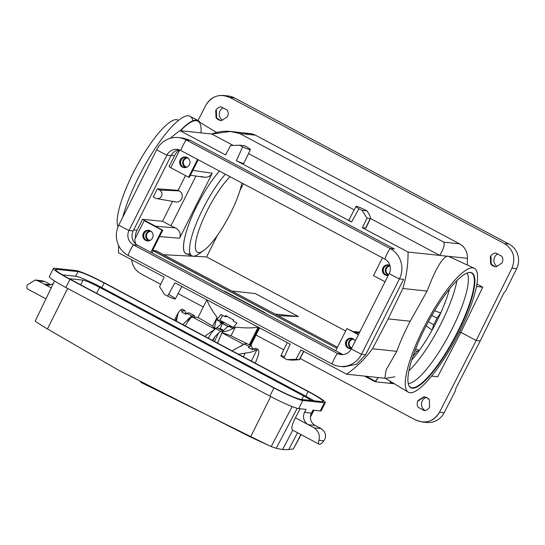 <?xml version="1.0" encoding="UTF-8"?>
<svg xmlns="http://www.w3.org/2000/svg" width="545" height="545" viewBox="0 0 545 545"><rect width="100%" height="100%" fill="white"/><g stroke="black" fill="none" stroke-linecap="round" stroke-linejoin="round"><path stroke-width="0.82" d="M313.961 400.779A23.496 2.194 26.7 0 0 305.82 396.188L101.813 287.597A23.496 2.194 26.7 0 0 75.666 276.24L62.443 274.837M69.188 278.672L82.99 280.137A14.953 1.397 -153.3 0 1 99.633 287.365L96.622 293.285M311.345 400.5A14.953 1.397 -153.3 0 0 303.633 395.956L99.633 287.365M104.763 283.053L308.763 391.644A25.942 2.425 -153.3 0 1 325.304 402.592A25.942 2.425 -153.3 0 1 324.364 402.769L302.822 400.486A25.942 2.425 -153.3 0 1 273.958 387.951L69.958 279.36A25.942 2.425 -153.3 0 1 53.417 268.406A25.942 2.425 -153.3 0 1 54.357 268.229L75.898 270.511A25.942 2.425 -153.3 0 1 104.763 283.053M238.581 354.284L245.175 353.085C249.624 352.697 253.221 351.702 255.987 350.108L258.16 349.543C259.624 351.096 258.637 355.619 255.183 363.12M246.619 343.398L244.494 343.99L232.061 350.817M212.461 340.38L214.914 336.687L218.715 332.811L220.745 331.346L223 330.849M204.845 336.326L215.622 328.615A15.26 3.658 -62 0 1 217.734 328.029L222.885 330.767M325.304 402.592L321.209 410.739A25.942 2.425 -153.3 0 1 320.262 410.916L312.932 410.14L311.427 413.124A9.156 8.849 -83.9 0 0 315.18 425.441L308.313 424.712L314.199 427.845L321.066 428.574L315.18 425.441M35.568 321.128C34.512 320.91 38.477 323.519 47.456 328.948L118.333 370.096L250.543 437.056L271.199 446.553L276.213 448.303L282.603 449.57L288.693 449.625L293.346 448.903L301.167 434.658M321.066 428.574C325.876 432.165 326.823 436.238 323.894 440.796L318.866 440.265A13.427 3.216 118 0 0 319.166 444.243L292.474 430.032C291.091 428.568 292.052 424.501 295.37 417.824L308.313 424.712A9.156 8.849 96.1 0 1 304.56 412.395L306.065 409.411L298.728 408.627A25.942 2.425 -153.3 0 1 269.864 396.092L65.863 287.501A25.942 2.425 -153.3 0 1 49.323 276.553L53.417 268.406M77.99 271.628L56.448 269.346A23.496 2.194 26.7 0 0 55.597 269.502A23.496 2.194 26.7 0 0 70.584 279.428L274.585 388.013A23.496 2.194 26.7 0 0 300.731 399.376L322.265 401.658A23.496 2.194 26.7 0 0 323.124 401.495A23.496 2.194 26.7 0 0 308.136 391.576L104.136 282.984A23.496 2.194 26.7 0 0 77.99 271.628L75.666 276.24M282.603 449.57L292.767 430.189M295.37 417.824L300.118 408.777M319.166 444.243A13.427 3.216 118 0 0 323.894 440.796M318.866 440.265C320.201 435.55 318.648 431.408 314.199 427.845M53.383 283.38A9.156 8.849 96.1 0 1 44.152 284.102L38.273 280.968L35.139 280.021L27.25 285.035A13.427 3.216 118 0 0 27.55 289.014L45.957 298.81M35.139 280.007L42.006 280.736L45.14 281.697L50.787 284.708M255.987 350.108L253.65 348.861L252.478 349.692L248.254 347.444L250.359 346.048L251.511 346.007L252.226 348.18L253.589 348.902M253.65 348.861L255.769 348.275M251.695 349.277L252.226 348.18M194.783 317.142L194.081 315.439L191.976 316.032L189.715 317.667L182.854 324.622M176.342 321.155L178.242 312.741L180.484 309.914L182.541 309.294M194.115 315.453L189.176 312.823L188.039 312.871L185.886 314.247L181.662 311.999L183.781 310.602L184.925 310.561L185.634 312.728L187.003 313.457M185.089 313.825L185.634 312.728M201.425 251.899A51.543 12.351 118 0 1 193.012 256.184A51.543 12.351 118 0 1 192.187 255.993A51.543 12.351 118 0 1 190.443 241.769A51.543 12.351 118 0 1 202.89 208.939A51.543 12.351 118 0 1 223.055 176.934A51.543 12.351 118 0 1 225.358 174.216A51.543 12.351 118 0 0 223.055 176.934A51.543 12.351 118 0 0 202.89 208.939A51.543 12.351 118 0 0 190.443 241.769A51.543 12.351 118 0 0 193.012 256.184A51.543 12.351 118 0 0 198.83 253.956L203.619 250.591A45.773 10.968 -62 0 1 207.216 210.615A45.773 10.968 -62 0 1 230.044 176.709A45.773 10.968 -62 0 0 207.216 210.615A45.773 10.968 -62 0 0 197.413 252.267A45.773 10.968 -62 0 0 221.147 229.772A45.773 10.968 -62 0 0 241.871 183.004A45.773 10.968 -62 0 1 203.619 250.591M337.484 347.24L156.544 250.925L152.682 250.237L156.544 250.925L337.484 347.24M176.641 119.668A61.796 14.804 -62 0 0 137.326 165.087A61.796 14.804 -62 0 0 117.999 226.863A61.796 14.804 -62 0 1 137.326 165.087A61.796 14.804 -62 0 1 176.641 119.668A61.796 14.804 -62 0 1 177.745 119.948L178.617 120.316M179.516 149.93A15.26 14.742 -83.9 0 0 174.557 155.645L169.032 166.641L170.864 167.615L169.032 166.641L174.557 155.645L171.273 155.223L174.557 155.645A15.26 14.742 -83.9 0 1 179.516 149.93M353.548 331.789L346.879 328.567L358.419 334.712L346.879 328.567L335.713 350.762L346.879 328.567L353.548 331.789M358.617 334.317L354.918 332.348L359.455 332.648L354.918 332.348L358.617 334.317M137.013 230.29A15.26 14.742 -83.9 0 0 135.364 238.206A15.26 14.742 -83.9 0 1 137.013 230.29L142.545 219.301L137.013 230.29L133.723 229.867L137.013 230.29M190.403 175.231L203.994 177.207C207.761 177.568 210.52 176.239 212.257 173.235L192.835 170.408L212.257 173.235L179.564 238.24L159.542 236.591L179.564 238.24C181.178 233.914 179.802 230.46 175.442 227.892L155.625 226.257L156.858 227.088L144.18 220.677L161.967 230.14L144.18 220.677L134.676 239.575A15.315 14.797 -83.9 0 0 135.569 242.961L135.249 243.595L135.569 242.961A15.315 14.797 -83.9 0 1 134.676 239.575L144.18 220.677L156.858 227.088L142.545 219.301L162.526 221.29L172.54 201.378L162.526 221.29L170.946 225.766L195.962 176.042L170.946 225.766L162.526 221.29L142.545 219.301L155.625 226.257L175.442 227.892L170.946 225.766L175.442 227.892C179.802 230.46 181.178 233.914 179.564 238.24L212.257 173.235C209.736 177.125 206.099 178.181 201.337 176.396M135.569 242.961L134.561 242.859L135.569 242.961M216.494 132.387L198.101 121.283A70.176 16.813 118 0 0 180.545 130.705A70.176 16.813 118 0 1 200.962 132.871M364.496 376.091L374.919 381.636L378.359 377.562L385.308 378.298L346.6 374.19L300.963 349.897L296.024 359.312L286.895 359.618L283.85 357.997L290.192 344.168L174.938 282.821L167.628 296.133A10.416 0.974 -153.3 0 0 175.306 298.933L181.839 286.493M164.174 277.085L118.538 252.791A114.443 110.594 96.1 0 1 118.653 245.597A114.443 110.594 96.1 0 0 118.538 252.791L164.174 277.085L159.556 286.67L164.583 294.511L159.556 286.67L164.174 277.085M226.618 316.7L227.006 315.902L226.618 316.7L224.758 316.563L225.453 315.603L233.73 320.004L233.028 320.971L236.891 323.022L232.647 328.349L228.88 326.346L228.396 326.918L227.558 326.475A36.624 8.775 -62 0 1 222.714 331.067L222.047 332.62L231.012 335.815L222.047 332.62L217.55 343.091L221.992 332.818L243.254 344.133A15.26 3.658 -62 0 0 241.128 346.341A15.26 3.658 -62 0 1 243.254 344.133L221.992 332.818L222.38 331.878C226.652 331.442 230.998 329.841 235.413 327.068L231.012 335.815L235.413 327.068C230.998 329.841 226.652 331.442 222.38 331.878L222.714 331.067A36.624 8.775 -62 0 0 227.558 326.475L228.396 326.918L228.88 326.346L231.945 326.612L228.88 326.346L232.647 328.349L236.891 323.022L233.028 320.971L233.73 320.004L225.453 315.603L224.758 316.563L220.902 314.513L218.477 317.687L220.902 314.513L224.758 316.563L226.618 316.7M225.603 316.625L225.153 316.597L225.603 316.625M220.091 320.303L222.476 315.351L220.091 320.303L233.451 327.409L220.091 320.303M384.845 378.019L386.167 369.789L396.801 351.327C400.18 341.878 404.642 331.851 410.194 321.23L427.103 291.078L402.816 288.503L388.169 318.893L410.194 321.23L427.103 291.078L402.816 288.503A114.443 110.594 96.1 0 0 408.035 252.042L439.795 255.414L408.035 252.042L362.398 227.749L365.634 228.096L362.398 227.749L408.035 252.042A114.443 110.594 96.1 0 1 402.816 288.503L388.169 318.893L372.514 348.752A114.443 110.594 96.1 0 1 346.6 374.19L300.963 349.897L296.024 359.312L299.26 359.659L291.922 360.15L286.895 359.618L283.85 357.997A10.416 0.974 -153.3 0 1 280.934 355.701L287.242 342.594M293.183 360.116L286.895 359.618L299.26 359.659L303.633 351.321L299.464 359.714L293.183 360.116M284.463 356.655A10.416 0.974 -153.3 0 0 283.85 357.997L290.192 344.168L258.201 327.136L174.938 282.821L167.628 296.133L164.583 294.511L167.628 296.133A10.416 0.974 -153.3 0 0 175.258 298.98A10.416 0.974 -153.3 0 0 169.611 295.043L168.95 293.987M348.957 219.86A10.682 0.995 26.7 0 0 351.627 222.019L358.937 208.708A10.416 0.974 26.7 0 1 356.021 206.405L348.957 219.86M365.777 227.796A7.323 0.681 26.7 0 1 365.634 228.096L370.253 218.504L367.017 218.164L362.398 227.749L367.017 218.164L361.982 210.322L367.01 210.861L367.712 211.923C370.246 216.018 371.091 218.211 370.253 218.504L367.017 218.164L361.982 210.322L367.01 210.861A10.416 0.974 26.7 0 0 356.021 206.405M244.787 134.05C248.493 133.055 252.042 133.43 255.448 135.18L239.671 133.505L443.766 242.15L459.544 243.819C464.953 247.035 467.576 251.872 467.412 258.344L467.303 265.027L467.412 258.344L439.795 255.414C443.589 248.854 444.911 244.433 443.766 242.15L459.544 243.819C464.953 247.035 467.576 251.872 467.412 258.344L447.207 256.198C441.927 258.003 435.223 269.632 427.103 291.078C435.223 269.632 441.927 258.003 447.207 256.198L439.795 255.414L370.484 218.518L439.795 255.414C443.589 248.854 444.911 244.433 443.766 242.15L239.671 133.505C230.515 130.303 221.202 130.473 211.733 134.016L233.185 145.433L211.733 134.016L179.973 130.643L225.61 154.937L230.549 145.522L239.671 145.215L242.716 146.837L236.373 160.666L351.627 222.019L358.937 208.708L361.982 210.322L358.937 208.708A10.416 0.974 26.7 0 1 357.016 206.466A10.416 0.974 26.7 0 1 367.01 210.861L367.712 211.923C369.81 215.268 370.764 217.407 370.566 218.347L365.634 228.096A7.323 0.681 26.7 0 0 365.899 228.042L370.566 218.347M230.385 131.474L250.23 133.58L255.448 135.18L459.544 243.819L255.448 135.18L239.671 133.505L230.385 131.474L211.733 134.016L179.973 130.643A114.443 110.594 96.1 0 0 170.326 138.28A114.443 110.594 96.1 0 1 179.973 130.643L225.61 154.937L230.549 145.522L239.671 145.215L244.698 145.753A10.416 0.974 26.7 0 1 250.346 149.684A10.416 0.974 26.7 0 1 242.716 146.837A10.416 0.974 26.7 0 0 250.393 149.637A10.416 0.974 26.7 0 0 244.698 145.753L239.671 145.215L242.716 146.837L236.373 160.666A10.682 0.995 26.7 0 0 243.806 163.33L250.393 149.637M223.477 95.464L228.103 95.954A18.312 17.692 96.1 0 1 234.364 97.882L509.078 244.112A18.312 17.692 96.1 0 1 516.646 268.61L511.993 268.113C515.931 257.778 513.424 249.617 504.459 243.622L509.078 244.112A18.312 17.692 96.1 0 1 516.646 268.61L505.842 290.56L503.716 293.21L505.842 290.56L516.646 268.61L511.993 268.113L476.167 340.489L480.227 340.925L503.716 293.21L480.227 340.925L455.933 388.21L455.327 390.997L444.148 412.756L439.495 412.265L476.167 340.489L439.495 412.265C435.537 419.166 429.698 422.409 421.98 421.98L415.719 420.059L300.097 358.508L415.719 420.059C425.652 424.126 433.575 421.523 439.495 412.265L444.148 412.756L455.327 390.997L455.933 388.21L480.227 340.925L476.167 340.489L460.866 332.348L437.696 376.745L431.62 376.105L437.696 376.745L460.866 332.348L476.167 340.489L511.993 268.113C515.931 257.778 513.424 249.617 504.459 243.622L229.745 97.392C219.805 93.324 211.855 95.92 205.894 105.178L197.978 120.506L205.894 105.178C209.88 98.277 215.745 95.041 223.484 95.47L229.745 97.392L234.364 97.882L229.745 97.392L504.459 243.622L509.078 244.112L234.364 97.882A18.312 17.692 96.1 0 0 225.773 95.872M131.59 259.74C132.476 266.055 135.616 270.749 141.005 273.828L160.693 284.306L141.005 273.828C135.616 270.749 132.476 266.055 131.59 259.74M178.12 293.585L203.299 306.985L178.12 293.585M256.027 335.052L283.761 349.815L256.027 335.052M394.342 383.748L389.92 382.256M423.683 396.869L417.858 400.745C416.877 403 416.973 405.194 418.138 407.333L424.276 410.603C426.646 410.344 428.431 409.152 429.644 407.02L429.337 399.88C427.948 397.884 426.061 396.876 423.683 396.869L417.858 400.745C416.877 403 416.973 405.194 418.138 407.333L424.276 410.603C426.646 410.344 428.431 409.152 429.644 407.02L429.337 399.88L426.674 397.516L423.683 396.869L424.357 396.889L418.39 400.854L417.858 400.745L418.39 400.854L424.357 396.889L423.683 396.869M458.025 332.048A65.019 15.573 -62 0 1 407.898 379.483A65.019 15.573 -62 0 1 458.277 279.319A65.019 15.573 -62 0 1 458.025 332.048A65.019 15.573 -62 0 1 409.2 386.044A65.019 15.573 -62 0 1 427.648 322.96A65.019 15.573 -62 0 1 469.674 272.432A65.019 15.573 -62 0 1 458.025 332.048M459.346 332.184A70.189 16.813 -62 0 1 431.374 376.397A70.189 16.813 -62 0 1 406.55 372.862A70.189 16.813 -62 0 1 450.742 285.001A70.189 16.813 -62 0 1 476.425 286.82A70.189 16.813 -62 0 1 459.346 332.184A70.189 16.813 -62 0 1 431.374 376.397A70.189 16.813 -62 0 1 408.225 392.134A70.189 16.813 -62 0 1 426.551 322.381A70.189 16.813 -62 0 1 474.184 268.229A70.189 16.813 -62 0 1 476.425 286.82A70.189 16.813 -62 0 1 459.346 332.184L460.866 332.348L482.754 287.167L476.93 284.068L482.754 287.167L476.487 286.507L482.754 287.167L460.866 332.348L459.346 332.184M495.752 253.023C493.375 253.275 491.576 254.467 490.357 256.6L490.636 263.739C492.019 265.735 493.906 266.737 496.291 266.75L502.143 262.874C503.137 260.619 503.049 258.425 501.891 256.286L495.752 253.023C493.375 253.275 491.576 254.467 490.357 256.6L490.636 263.739L495.01 266.655L496.291 266.75L502.143 262.874C503.137 260.619 503.049 258.425 501.891 256.286L495.752 253.023M221.134 106.84C218.756 107.099 216.958 108.292 215.738 110.417L216.018 117.556C217.401 119.553 219.288 120.554 221.672 120.568L227.524 116.691C228.519 114.443 228.43 112.25 227.272 110.104L221.134 106.84C218.756 107.099 216.958 108.292 215.738 110.417L216.338 110.403L215.738 110.417L216.018 117.556L220.391 120.472L221.672 120.568L227.524 116.691C228.519 114.443 228.43 112.25 227.272 110.104L221.134 106.84M354.209 209.852L248.5 153.581L354.209 209.852M156.769 198.612L175.633 201.922A5.879 5.682 96.1 0 0 179.251 190.9L159.59 190.028A4.578 4.421 96.1 0 1 161.463 196.193A4.578 4.421 96.1 0 1 155.495 198.176L153.247 196.977L157.341 188.836L178.12 190.294L179.251 190.9L159.59 190.028A4.578 4.421 96.1 0 1 156.769 198.612A4.578 4.421 96.1 0 1 155.495 198.176L153.247 196.977L157.341 188.836L178.12 190.294L185.518 175.579L178.12 190.294L179.251 190.9A5.879 5.682 96.1 0 1 181.662 198.809A5.879 5.682 96.1 0 1 173.991 201.357M192.187 255.993L186.274 253.738C179.891 251.838 184.83 229.602 196.915 205.853C204.109 191.731 211.61 180.136 219.431 171.062C211.61 180.136 204.109 191.731 196.915 205.853C182.548 233.934 179.005 258.466 190.035 253.425M206.562 256.94L163.636 254.699L206.562 256.94L217.482 235.222L206.562 256.94L345.659 330.985L206.562 256.94M239.943 190.573L243.349 183.794L239.943 190.573M298.422 316.522L255.271 293.551L231.979 291.078L255.271 293.551L298.422 316.522L275.136 314.049L298.422 316.522L278.093 315.63L298.422 316.522M445.742 313.797A63.016 15.097 118 0 0 456.894 280.661A63.016 15.097 118 0 1 408.886 370.852A63.016 15.097 118 0 0 445.742 313.797M440.789 312.905A56.966 13.645 -62 0 1 440.769 312.953A56.966 13.645 -62 0 1 432.11 330.154L433.711 324.745A52.102 12.481 118 0 0 435.421 321.421A52.102 12.481 118 0 0 437.056 318.089L431.804 315.453L437.056 318.089L440.789 312.905A56.966 13.645 -62 0 1 432.11 330.154L433.711 324.745L428.316 321.72L433.711 324.745A52.102 12.481 118 0 0 437.056 318.089L440.789 312.905M448.651 292.031A56.912 13.632 -62 0 1 440.721 312.946L434.569 310.752L440.721 312.946A56.912 13.632 -62 0 0 448.651 292.031L448.692 292.059A56.966 13.645 -62 0 0 449.55 288.959A56.966 13.645 -62 0 1 448.692 292.059L448.651 292.031M419.309 350.476A56.966 13.645 -62 0 1 411.673 360.122A56.966 13.645 -62 0 0 419.309 350.476L416.911 351.409L415.045 350.428L416.911 351.409A52.102 12.481 -62 0 1 413.192 355.974L412.776 356.723L413.192 355.974A52.102 12.481 -62 0 0 416.911 351.409L419.309 350.476L415.685 348.773L419.309 350.476M432.103 330.086A56.912 13.632 -62 0 1 419.255 350.476A56.912 13.632 -62 0 0 432.103 330.086L426.129 325.856L432.103 330.086M236.373 160.666L351.627 222.019M138.396 185.94L140.467 181.996L138.396 185.94M180.511 137.885L190.328 140.372L186.158 139.929A12.208 2.923 118 0 0 180.838 150.515L384.838 259.107L180.838 150.515A10.682 10.321 96.1 0 0 166.899 155.148L171.076 155.591A10.682 10.321 96.1 0 1 179.244 149.841A10.682 10.321 96.1 0 0 171.076 155.591L133.191 230.91A10.682 10.321 -83.9 0 0 137.572 245.284L341.572 353.875A10.682 10.321 -83.9 0 0 343.159 354.557A10.682 10.321 -83.9 0 1 341.572 353.875L337.396 353.433A10.682 10.321 -83.9 0 0 341.047 354.557A10.682 10.321 -83.9 0 0 351.327 348.807L389.212 273.481A10.682 10.321 -83.9 0 0 384.838 259.107A12.208 2.923 118 0 1 390.159 248.52L186.158 139.929A12.208 2.923 118 0 0 180.838 150.515A10.682 10.321 96.1 0 0 177.186 149.398L177.186 149.398A10.682 10.321 96.1 0 0 166.899 155.148L171.076 155.591L133.191 230.91A10.682 10.321 -83.9 0 0 137.572 245.284L341.572 353.875L337.396 353.433A10.682 10.321 -83.9 0 0 351.327 348.807L389.212 273.481A10.682 10.321 -83.9 0 0 384.838 259.107A12.208 2.923 118 0 1 390.159 248.52L186.158 139.929A22.583 21.82 96.1 0 0 156.701 149.718A12.208 1.138 26.7 0 0 166.899 155.148L129.015 230.467A10.682 10.321 -83.9 0 0 133.396 244.841L137.572 245.284L133.396 244.841L337.396 353.433A12.208 2.923 -62 0 0 332.069 364.019A22.583 21.82 -83.9 0 0 339.794 366.39A22.583 21.82 -83.9 0 0 361.526 354.236L399.41 278.911A22.583 21.82 -83.9 0 0 390.159 248.52L394.328 248.963L190.328 140.372L186.158 139.929A22.583 21.82 96.1 0 0 178.44 137.558L182.609 138.001L190.328 140.372L394.328 248.963L390.159 248.52A22.583 21.82 -83.9 0 1 399.41 278.911A12.208 1.138 -153.3 0 1 389.212 273.481A12.208 1.138 -153.3 0 0 399.41 278.911L403.579 279.353L399.41 278.911L361.526 354.236A12.208 1.138 -153.3 0 1 351.327 348.807A12.208 1.138 -153.3 0 0 361.526 354.236L365.695 354.679L403.579 279.353L365.695 354.679L361.526 354.236A22.583 21.82 -83.9 0 1 332.069 364.019A12.208 2.923 -62 0 1 337.396 353.433L133.396 244.841A12.208 2.923 -62 0 0 128.068 255.428L332.069 364.019L128.068 255.428A12.208 2.923 -62 0 1 133.396 244.841A10.682 10.321 -83.9 0 1 129.015 230.467L133.191 230.91L129.015 230.467L166.899 155.148A12.208 1.138 26.7 0 1 156.701 149.718A22.583 21.82 96.1 0 1 178.44 137.558M496.911 266.341A7.194 6.956 96.1 0 1 497.619 254.018A7.194 6.956 96.1 0 0 496.911 266.341M490.636 263.739L491.256 263.882L490.636 263.739M490.956 256.579L490.357 256.6L490.956 256.579L491.256 263.882L490.956 256.579M408.26 383.523A63.131 15.124 118 0 0 449.237 334.453A63.131 15.124 118 0 0 467.058 273.065A63.131 15.124 118 0 1 449.237 334.453A63.131 15.124 118 0 1 408.26 383.523M396.801 351.327L372.514 348.752L388.169 318.893L410.194 321.23C404.642 331.851 400.18 341.878 396.801 351.327L372.514 348.752A114.443 110.594 96.1 0 1 346.6 374.19L378.359 377.562L375.307 381.752L394.382 383.775M394.859 376.813L385.771 378.346M425.018 410.501A7.194 6.956 96.1 0 1 426.394 397.387A7.194 6.956 96.1 0 0 425.018 410.501M421.973 421.98L426.599 422.47A18.312 17.692 96.1 0 0 444.148 412.756A18.312 17.692 96.1 0 1 424.303 422.068M222.292 120.159A7.194 6.956 96.1 0 1 223 107.835A7.194 6.956 96.1 0 0 222.292 120.159M216.018 117.556L216.638 117.706L216.338 110.403L216.638 117.706L216.018 117.556M223.927 291.255L224.472 291.146L264.945 312.687L264.788 313.007L264.945 312.687L224.472 291.146L264.611 312.653L223.927 291.255M264.4 312.803L264.945 312.687L264.4 312.803M157.341 188.836L159.59 190.028L157.341 188.836M375.287 381.752L374.136 380.58L366.002 376.248M457.582 331.837A64.766 15.512 -62 0 1 409.077 385.833A64.766 15.512 -62 0 0 454.721 337.375A64.766 15.512 -62 0 0 469.429 272.452A64.766 15.512 -62 0 1 457.582 331.837M258.16 327.129L206.896 299.845A36.624 8.775 118 0 1 206.868 299.886L198.019 317.49L212.707 326.067L214.505 328.833L214.641 327.831L215.84 328.465A36.624 8.775 118 0 0 221.542 323.274L222.401 323.308L220.309 328.615L218.872 328.635L220.309 328.615L223.6 330.365L220.309 328.615L222.401 323.308L228.416 326.51L227.558 326.475L228.416 326.51L219.921 322.408L224.683 322.742L219.921 322.408L221.542 323.274A36.624 8.775 118 0 1 215.84 328.465L214.641 327.831C214.866 325.242 215.684 321.734 217.108 317.319C212.359 311.175 208.946 305.364 206.868 299.886A36.624 8.775 118 0 0 206.896 299.845L258.16 327.129A36.624 8.775 118 0 1 258.132 327.17C251.831 328.192 244.255 328.158 235.413 327.068C244.255 328.158 251.831 328.192 258.132 327.17A36.624 8.775 118 0 0 258.16 327.129M216.672 319.847L218.477 317.687L216.672 319.847L220.126 320.228L216.672 319.847L218.865 321.012L216.672 319.847M220.432 321.85L218.865 321.012L220.432 321.85L219.921 322.408L220.432 321.85L223.879 322.32L220.432 321.85M221.147 334.541L222.714 331.067L221.147 334.541M208.245 338.138A15.26 3.658 -62 0 1 215.84 328.465A15.26 3.658 -62 0 0 208.245 338.138M221.808 329.405L221.495 330.025L221.808 329.405M191.99 316.849L214.505 328.833L214.641 327.831C214.866 325.242 215.684 321.734 217.108 317.319L212.707 326.067L214.505 328.833L191.99 316.849A15.26 3.658 118 0 0 185.225 325.883A15.26 3.658 118 0 1 191.99 316.849L198.019 317.49L212.707 326.067L217.108 317.319C212.359 311.175 208.946 305.364 206.868 299.886L198.019 317.49L191.99 316.849M250.019 345.21L258.923 327.518L250.019 345.21M249.283 344.774L258.132 327.17L249.283 344.774L248.254 344.27L249.283 344.774M250.727 345.591L259.631 327.899L250.727 345.591M246.265 343.296L231.012 335.815L246.265 343.296M220.023 337.219L217.482 343.057L220.023 337.219M200.029 122.448A70.802 16.963 118 0 0 180.266 130.677A70.802 16.963 118 0 1 198.203 120.622A70.802 16.963 118 0 1 200.029 122.448M192.91 120.799A70.802 16.963 -62 0 0 160.775 140.269A70.802 16.963 -62 0 0 122.761 217.203A70.802 16.963 -62 0 1 155.781 147.436A70.802 16.963 -62 0 1 190.096 116.31L198.203 120.622M339.794 366.39L343.97 366.833L356.621 364.21L365.702 354.679M118.817 225.037A22.583 21.82 -83.9 0 0 128.068 255.428A22.583 21.82 -83.9 0 1 118.817 225.037A12.208 1.138 26.7 0 0 129.015 230.467A12.208 1.138 26.7 0 1 118.817 225.037L156.701 149.718L118.817 225.037M143.376 233.151A5.341 5.164 96.1 0 1 152.314 232.695A5.341 5.164 96.1 0 1 148.172 240.917A5.341 5.164 96.1 0 1 143.376 233.151A5.341 5.164 96.1 0 1 153.084 236.128A5.341 5.164 96.1 0 1 147.388 240.897A5.341 5.164 96.1 0 1 143.376 233.151M161.967 230.14L150.808 252.335L161.967 230.14L162.744 230.222L152.573 250.448L153.309 250.577L152.096 253.016L153.309 250.577L336.939 348.323L152.573 250.448L162.744 230.222L161.967 230.14M351.348 348.766A5.341 5.164 96.1 0 1 348.827 338.5A5.341 5.164 96.1 0 1 355.245 341.02A5.341 5.164 96.1 0 0 345.516 342.934A5.341 5.164 96.1 0 0 351.348 348.766A5.191 5.014 96.1 0 1 346.45 342.989A5.191 5.014 96.1 0 1 352.533 338.5A5.191 5.014 96.1 0 0 346.443 343.037A5.191 5.014 96.1 0 0 351.355 348.752M350.476 348.82A5.341 5.164 96.1 0 1 351.6 338.227A5.341 5.164 96.1 0 0 350.476 348.82M156.858 227.088L162.744 230.222L156.858 227.088M147.784 240.924A5.341 5.164 96.1 0 1 148.908 230.331A5.341 5.164 96.1 0 0 147.784 240.924M170.803 167.744L179.721 150.011L170.803 167.744L188.59 177.214L170.803 167.744M198.189 159.753L189.367 177.295L188.59 177.214L197.542 159.412L188.59 177.214L189.367 177.295L198.189 159.753M388.21 275.477A5.341 5.164 96.1 0 1 382.427 269.284A5.341 5.164 96.1 0 1 389.947 265.47A5.341 5.164 96.1 0 0 382.379 269.646A5.341 5.164 96.1 0 0 388.21 275.477A5.191 5.014 96.1 0 1 383.312 269.7A5.191 5.014 96.1 0 1 389.396 265.211A5.191 5.014 96.1 0 0 383.305 269.748A5.191 5.014 96.1 0 0 388.217 275.463M373.495 275.641L382.454 257.84L373.495 275.641L385.036 281.779L373.495 275.641M180.238 159.862A5.341 5.164 96.1 0 1 189.169 159.399A5.341 5.164 96.1 0 1 185.034 167.628A5.341 5.164 96.1 0 1 180.238 159.862A5.341 5.164 96.1 0 1 189.946 162.839A5.341 5.164 96.1 0 1 184.251 167.608A5.341 5.164 96.1 0 1 180.238 159.862M184.646 167.635A5.341 5.164 96.1 0 1 185.77 157.042A5.341 5.164 96.1 0 0 184.646 167.635M387.338 275.532A5.341 5.164 96.1 0 1 388.462 264.938A5.341 5.164 96.1 0 0 387.338 275.532M148.751 240.856A5.191 5.014 96.1 0 1 143.751 235.14A5.191 5.014 96.1 0 1 149.841 230.603A5.191 5.014 96.1 0 0 143.751 235.14A5.191 5.014 96.1 0 0 148.751 240.856M149.092 240.788A5.191 5.014 96.1 0 1 150.154 230.739A5.191 5.014 96.1 0 0 149.092 240.788M150.127 240.413A4.578 4.421 96.1 0 1 146.455 235.426A4.578 4.421 96.1 0 1 151.094 231.325A4.578 4.421 96.1 0 0 146.455 235.426A4.578 4.421 96.1 0 0 150.127 240.413M185.613 167.567A5.191 5.014 96.1 0 1 180.613 161.851A5.191 5.014 96.1 0 1 186.697 157.314A5.191 5.014 96.1 0 0 180.613 161.851A5.191 5.014 96.1 0 0 185.613 167.567M185.954 167.499A5.191 5.014 96.1 0 1 187.017 157.451A5.191 5.014 96.1 0 0 185.954 167.499M186.99 167.124A4.578 4.421 96.1 0 1 183.318 162.138A4.578 4.421 96.1 0 1 187.95 158.036A4.578 4.421 96.1 0 0 183.318 162.138A4.578 4.421 96.1 0 0 186.99 167.124M351.457 348.548A5.191 5.014 96.1 0 1 352.853 338.636A5.191 5.014 96.1 0 0 351.457 348.548M351.743 347.983A4.578 4.421 96.1 0 1 353.787 339.222A4.578 4.421 96.1 0 0 351.743 347.983M388.319 275.259A5.191 5.014 96.1 0 1 389.709 265.347A5.191 5.014 96.1 0 0 388.319 275.259M388.605 274.694A4.578 4.421 96.1 0 1 390.077 265.94A4.578 4.421 96.1 0 0 388.605 274.694M243.336 356.812L245.175 353.085M251.354 361.083L257.015 349.583M218.715 332.811L214.464 341.449M212.966 340.645L214.914 336.687M55.978 270.286L56.448 269.346M305.82 396.188L308.136 391.576M101.813 287.597L104.136 282.984M320.262 410.916L324.364 402.769M298.728 408.627L302.822 400.486M304.56 412.395L311.427 413.124M269.864 396.092L273.958 387.951M65.863 287.501L69.958 279.36M276.213 448.303L297.182 408.314M271.199 446.553L292.147 406.584M250.543 437.056L270.708 396.542M47.456 328.948L67.621 288.434M293.346 448.903L300.894 434.515M310.493 416.223L313.647 410.215M288.693 449.625L297.55 432.737M51.223 287.862L44.152 284.102L50.549 284.783M45.14 281.697L38.273 280.968M249.406 346.6L244.494 343.99M220.745 331.346L215.622 328.615M187.398 322.374L189.715 317.667M175.388 320.644L177.288 316.945M180.484 309.914L182.82 311.161M187.064 313.416L191.976 316.032M82.99 280.137L80.735 284.831M303.633 395.956L301.835 399.492M268.951 445.565L140.576 382.229M35.241 321.08L54.534 280.988M310.432 417.02L313.988 410.249M258.18 349.556L255.762 348.269M251.524 346.014L246.585 343.384M178.276 312.673L174.441 320.14M182.521 309.281L184.932 310.568M384.77 377.971L408.225 392.134M449.257 256.641L474.184 268.229M359.761 332.034L353.187 331.598M299.464 359.714L303.817 351.423"/></g></svg>
